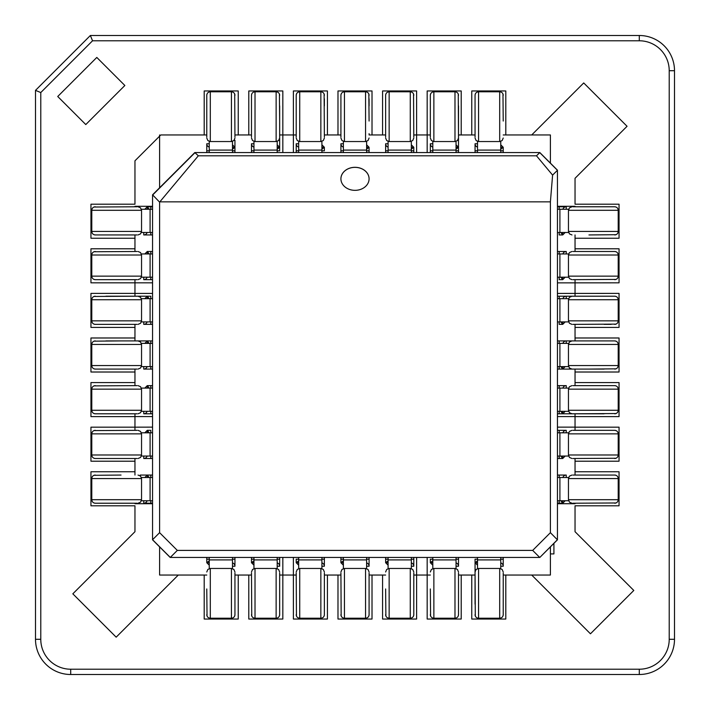 <?xml version="1.0" encoding="UTF-8"?>
<svg xmlns="http://www.w3.org/2000/svg" width="710" height="710" viewBox="0 0 710 710"><rect width="100%" height="100%" fill="white"/><g stroke="black" fill="none" stroke-linecap="round" stroke-linejoin="round"><path stroke-width="1.06" d="M90.365 35.5L639.293 35.5A35.207 35.207 0 0 1 674.5 70.707L674.5 639.293A35.207 35.207 0 0 1 639.293 674.5L70.707 674.5A35.207 35.207 0 0 1 35.5 639.293L35.5 90.365L90.365 35.5L92.548 40.781L639.293 40.781L639.293 35.5A35.207 35.207 0 0 1 674.5 70.707L669.219 70.707L669.219 639.293A29.926 29.926 0 0 1 639.293 669.219L70.707 669.219A29.926 29.926 0 0 1 40.781 639.293L40.781 92.548L35.5 90.365L90.365 35.5M557.439 282.864L619.049 282.829L619.049 248.793L575.038 248.793L575.038 238.232L619.049 238.232L619.049 204.196L575.038 204.196L575.038 178.299L627.054 126.282L583.718 82.946L531.701 134.962L505.804 134.962L505.804 90.951L471.768 90.951L471.768 134.962L461.207 134.962L461.207 90.951L427.171 90.951L427.171 134.962L416.61 134.962L416.61 90.951L382.583 90.951L382.583 134.962L372.013 134.962L372.013 90.951L337.987 90.951L337.987 134.962L327.416 134.962L327.416 90.951L293.39 90.951L293.39 134.962L282.829 134.962L282.829 90.951L248.793 90.951L248.793 134.962L238.232 134.962L238.232 90.951L204.196 90.951L204.196 134.962L160.797 134.962L134.962 160.797L134.962 204.196L90.951 204.196L90.951 238.232L134.962 238.232L134.962 248.793L90.951 248.793L90.951 282.829L134.962 282.829L134.962 293.39L90.951 293.39L90.951 327.416L134.962 327.416L134.962 337.987L90.951 337.987L90.951 372.013L134.962 372.013L134.962 382.583L90.951 382.583L90.951 416.61L134.962 416.61L134.962 427.171L90.951 427.171L90.951 461.207L134.962 461.207L134.962 471.768L90.951 471.768L90.951 505.804L134.962 505.804L134.962 531.701L72.828 593.826L116.174 637.172L178.299 575.038L204.196 575.038L204.196 619.049L238.232 619.049L238.232 575.038L248.793 575.038L248.793 619.049L282.829 619.049L282.829 575.038L293.39 575.038L293.39 619.049L327.416 619.049L327.416 575.038L337.987 575.038L337.987 619.049L372.013 619.049L372.013 575.038L382.583 575.038L382.583 619.049L416.61 619.049L416.61 575.038L413.797 575.038M575.038 279.66L575.038 296.203M427.171 557.439L427.171 619.049L461.207 619.049L461.207 575.038L471.768 575.038L471.768 619.049L505.804 619.049L505.804 575.038L531.701 575.038L590.454 633.799L633.799 590.454L575.038 531.701L575.038 505.804L619.049 505.804L619.049 471.768L575.038 471.768L575.038 461.207L619.049 461.207L619.049 427.171L575.038 427.171L575.038 416.61L619.049 416.61L619.049 382.583L575.038 382.583L575.038 372.013L619.049 372.013L619.049 337.987L575.038 337.987L575.038 327.416L619.049 327.416L619.049 293.39L557.439 293.425M430.34 575.038L416.61 575.038L416.61 557.439M96.8 57.439L124.853 85.493L85.786 124.561L57.732 96.498L96.8 57.439M531.701 575.038L550.401 575.038L550.401 546.878M458.509 575.038L461.207 575.038M471.768 575.038L475.052 575.038M503.221 575.038L505.804 575.038M557.439 427.136L575.038 427.136L575.038 430.34M575.038 471.768L575.038 475.052M575.038 503.221L575.038 503.709L557.439 503.709M575.038 458.509L575.038 461.207M327.416 575.038L324.372 575.038M296.203 575.038L293.39 575.038L293.39 557.439M372.013 575.038L369.085 575.038M340.915 575.038L337.987 575.038M385.628 575.038L382.583 575.038M575.038 382.583L575.038 385.628M575.038 413.797L575.038 416.575L557.439 416.575M575.038 337.987L575.038 340.915M575.038 369.085L575.038 372.013M575.038 324.372L575.038 327.416M282.829 557.439L282.829 575.038L279.66 575.038M178.299 575.038L159.599 575.038L159.599 546.878M238.232 575.038L234.948 575.038M206.779 575.038L204.196 575.038M251.491 575.038L248.793 575.038M134.962 430.34L134.962 427.171L152.561 427.136M152.561 503.709L134.962 503.709L134.962 503.221M134.962 461.207L134.962 458.509M134.962 475.052L134.962 471.768M134.962 296.203L134.962 293.425L152.561 293.425M152.561 416.575L134.962 416.575L134.962 413.797M134.962 327.416L134.962 324.372M134.962 372.013L134.962 369.085M134.962 340.915L134.962 337.987M134.962 385.628L134.962 382.583M575.038 206.779L575.038 206.29L557.439 206.29M575.038 238.232L575.038 234.948M575.038 251.491L575.038 248.793M550.401 163.123L550.401 134.962L531.701 134.962M430.34 134.962L427.171 134.962L427.171 152.561M461.207 134.962L458.509 134.962M505.804 134.962L503.221 134.962M475.052 134.962L471.768 134.962M416.61 152.561L416.61 134.962L413.797 134.962M296.203 134.962L293.39 134.962L293.39 152.561M327.416 134.962L324.372 134.962M385.628 134.962L382.583 134.962M372.013 134.962L369.085 134.962M340.915 134.962L337.987 134.962M134.962 248.793L134.962 251.491M134.962 279.66L134.962 282.829L152.561 282.829M152.561 206.29L134.962 206.29L134.962 206.779M134.962 234.948L134.962 238.232M279.66 134.962L282.829 134.962L282.829 152.561M159.599 187.768L159.599 134.962M550.401 553.915L553.915 553.915L553.915 543.354M248.793 134.962L251.491 134.962M204.196 134.962L206.779 134.962M234.948 134.962L238.232 134.962M133.666 369.085L98.832 369.085M152.561 340.915L147.281 340.915L147.281 343.383M121.037 340.915L94.013 341.164M105.879 340.915L147.281 340.915L144.813 343.383M137.021 369.085L95.309 369.085A3.523 3.523 90 0 1 91.794 365.561L92.043 366.857M143.757 366.617L143.757 369.085A3.523 3.523 0 0 0 147.121 366.617A3.523 3.523 0 0 1 143.757 369.085L152.561 369.085M150.804 340.915L150.804 343.383M149.207 343.383L147.281 340.915M91.794 344.439A3.523 3.523 0 0 1 95.309 340.915A3.523 3.523 0 0 0 91.794 344.439L91.794 365.561L141.547 365.561L141.547 344.439L91.794 344.439L92.043 343.143M94.013 368.836L95.309 369.085M134.501 324.372L98.832 324.372M150.804 298.67L150.804 296.203L147.281 296.203L147.281 298.67M137.021 296.203L94.013 296.452M105.879 296.203L147.281 296.203L144.813 298.67M137.021 324.372L95.309 324.372A3.523 3.523 90 0 1 91.794 320.849L92.043 322.145M143.757 321.905L143.757 324.372A3.523 3.523 0 0 0 147.121 321.905A3.523 3.523 0 0 1 143.757 324.372L152.561 324.372M149.207 298.67L147.281 296.203M91.794 299.726A3.523 3.523 0 0 1 95.309 296.203A3.523 3.523 0 0 0 91.794 299.726L91.794 320.849L141.547 320.849L141.547 299.726L91.794 299.726L92.043 298.431M94.013 324.124L95.309 324.372M134.501 413.797L98.832 413.797M152.561 385.628L147.281 385.628L147.281 388.095M137.021 385.628L94.013 385.876M137.021 413.797L95.309 413.797A3.523 3.523 90 0 1 91.794 410.273L92.043 411.569M152.561 413.797L150.804 413.797L152.561 413.797M150.804 411.33L150.804 413.797L143.757 413.797L143.757 411.33M144.813 388.095L147.281 385.628L149.207 388.095M150.804 385.628L150.804 388.095M91.794 389.151A3.523 3.523 0 0 1 95.309 385.628A3.523 3.523 0 0 0 91.794 389.151L91.794 410.273L141.547 410.273L141.547 389.151L91.794 389.151L92.043 387.855M94.013 413.548L95.309 413.797M147.121 411.33A3.523 3.523 0 0 1 143.757 413.797A3.523 3.523 0 0 0 147.121 411.33M133.666 279.66L134.501 279.66M152.561 251.491L147.281 251.491L147.281 253.958M137.021 251.491L94.013 251.739M137.021 279.66L95.309 279.66A3.523 3.523 90 0 1 91.794 276.137L92.043 277.433M152.561 279.66L150.804 279.66L152.561 279.66M150.804 277.193L150.804 279.66L143.757 279.66A3.523 3.523 0 0 0 147.121 277.193A3.523 3.523 0 0 1 143.757 279.66L143.757 277.193M98.832 279.66L105.879 279.66M144.813 253.958L147.281 251.491L149.207 253.958M150.804 251.491L150.804 253.958M91.794 255.014A3.523 3.523 0 0 1 95.309 251.491A3.523 3.523 0 0 0 91.794 255.014L91.794 276.137L141.547 276.137L141.547 255.014L91.794 255.014L92.043 253.718M94.013 279.412L95.309 279.66M133.666 458.509L134.501 458.509M150.804 432.807L150.804 430.34L147.281 430.34L147.281 432.807M137.021 430.34L94.013 430.588M137.021 458.509L95.309 458.509A3.523 3.523 90 0 1 91.794 454.986L92.043 456.281M143.757 456.042L143.757 458.509A3.523 3.523 0 0 0 147.121 456.042A3.523 3.523 0 0 1 143.757 458.509A3.523 3.523 0 0 0 147.121 456.042A3.523 3.523 0 0 1 143.757 458.509L152.561 458.509M98.832 458.509L105.879 458.509M144.813 432.807L147.281 430.34L149.207 432.807M91.794 433.863A3.523 3.523 0 0 1 95.309 430.34A3.523 3.523 0 0 0 91.794 433.863L91.794 454.986L141.547 454.986L141.547 433.863L91.794 433.863L92.043 432.567M94.013 458.261L95.309 458.509M152.561 206.779L147.281 206.779L147.281 209.246M137.021 206.779L94.013 207.027M137.021 234.948L95.309 234.948A3.523 3.523 90 0 1 91.794 231.424L92.043 232.72M152.561 234.948L150.804 234.948L152.561 234.948M150.804 232.481L150.804 234.948L143.757 234.948L143.757 232.481M144.813 209.246L147.281 206.779L149.207 209.246M150.804 206.779L150.804 209.246M91.794 210.302A3.523 3.523 0 0 1 95.309 206.779A3.523 3.523 0 0 0 91.794 210.302L91.794 231.424L141.547 231.424L141.547 210.302L91.794 210.302L92.043 209.006M94.013 234.699L95.309 234.948M147.121 232.481A3.523 3.523 0 0 1 143.757 234.948A3.523 3.523 0 0 0 147.121 232.481M150.804 477.519L150.804 475.052L152.561 475.052L140.243 475.052M121.037 475.052L94.013 475.301M137.021 503.221L95.309 503.221A3.523 3.523 90 0 1 91.794 499.698L92.043 500.994M143.757 500.754L143.757 503.221A3.523 3.523 0 0 0 147.121 500.754A3.523 3.523 0 0 1 143.757 503.221L152.561 503.221M144.813 477.519L147.281 475.052L147.281 477.519M149.207 477.519L147.281 475.052M91.794 478.575A3.523 3.523 0 0 1 95.309 475.052A3.523 3.523 0 0 0 91.794 478.575L91.794 499.698L141.547 499.698L141.547 478.575L91.794 478.575L92.043 477.28M94.013 502.973L95.309 503.221M575.499 340.915L611.168 340.915M592.317 369.085L576.334 369.085M592.317 340.915L576.334 340.915M557.439 369.085L562.719 369.085L562.719 366.617M588.963 369.085L615.987 368.836M604.121 369.085L562.719 369.085L565.187 366.617M572.979 340.915L614.691 340.915A3.523 3.523 -90 0 1 618.206 344.439L617.957 343.143M557.439 340.915L566.243 340.915L566.243 343.383M559.196 343.383L559.196 340.915L604.121 340.915M559.196 369.085L559.196 366.617M560.793 366.617L562.719 369.085M618.206 365.561A3.523 3.523 0 0 1 614.691 369.085A3.523 3.523 0 0 0 618.206 365.561L618.206 344.439L568.453 344.439L568.453 365.561L618.206 365.561L617.957 366.857M615.987 341.164L614.691 340.915M562.879 343.383A3.523 3.523 0 0 1 566.243 340.915A3.523 3.523 0 0 0 562.879 343.383M575.499 385.628L611.168 385.628M557.439 413.797L562.719 413.797L562.719 411.33M572.979 413.797L615.987 413.548M604.121 413.797L562.719 413.797L565.187 411.33M572.979 385.628L614.691 385.628A3.523 3.523 -90 0 1 618.206 389.151L617.957 387.855M557.439 385.628L559.196 385.628L557.439 385.628M559.196 388.095L559.196 385.628L566.243 385.628L566.243 388.095M559.196 413.797L559.196 411.33M560.793 411.33L562.719 413.797M618.206 410.273A3.523 3.523 0 0 1 614.691 413.797A3.523 3.523 0 0 0 618.206 410.273L618.206 389.151L568.453 389.151L568.453 410.273L618.206 410.273L617.957 411.569M615.987 385.876L614.691 385.628M562.879 388.095A3.523 3.523 0 0 1 566.243 385.628A3.523 3.523 0 0 0 562.879 388.095M576.334 324.372L575.499 324.372M575.499 296.203L611.168 296.203M559.196 321.905L559.196 324.372L562.719 324.372L562.719 321.905M572.979 324.372L615.987 324.124M604.121 324.372L611.168 324.372M572.979 296.203L614.691 296.203A3.523 3.523 -90 0 1 618.206 299.726L617.957 298.431M604.121 296.203L557.439 296.203M565.187 321.905L562.719 324.372L560.793 321.905M618.206 320.849A3.523 3.523 0 0 1 614.691 324.372A3.523 3.523 0 0 0 618.206 320.849L618.206 299.726L568.453 299.726L568.453 320.849L618.206 320.849L617.957 322.145M615.987 296.452L614.691 296.203M566.243 296.203A3.523 3.523 0 0 0 562.879 298.67A3.523 3.523 0 0 1 566.243 296.203L566.243 298.67M592.317 430.34L576.334 430.34M557.439 458.509L562.719 458.509L562.719 456.042M572.979 458.509L615.987 458.261M572.979 430.34L614.691 430.34A3.523 3.523 -90 0 1 618.206 433.863L617.957 432.567M566.243 430.34A3.523 3.523 0 0 0 562.879 432.807A3.523 3.523 0 0 1 566.243 430.34L557.439 430.34L566.243 430.34A3.523 3.523 0 0 0 562.879 432.807A3.523 3.523 0 0 1 566.243 430.34L566.243 432.807M611.168 430.34L604.121 430.34M565.187 456.042L562.719 458.509L560.793 456.042M559.196 458.509L559.196 456.042M618.206 454.986A3.523 3.523 0 0 1 614.691 458.509A3.523 3.523 0 0 0 618.206 454.986L618.206 433.863L568.453 433.863L568.453 454.986L618.206 454.986L617.957 456.281M615.987 430.588L614.691 430.34M592.317 251.491L576.334 251.491M559.196 277.193L559.196 279.66L562.719 279.66L562.719 277.193M572.979 279.66L615.987 279.412M572.979 251.491L614.691 251.491A3.523 3.523 -90 0 1 618.206 255.014L617.957 253.718M557.439 251.491L566.243 251.491A3.523 3.523 0 0 0 562.879 253.958A3.523 3.523 0 0 1 566.243 251.491L566.243 253.958M559.196 253.958L559.196 251.491L566.243 251.491A3.523 3.523 0 0 0 562.879 253.958A3.523 3.523 0 0 1 566.243 251.491M611.168 251.491L604.121 251.491M565.187 277.193L562.719 279.66L560.793 277.193M618.206 276.137A3.523 3.523 0 0 1 614.691 279.66A3.523 3.523 0 0 0 618.206 276.137L618.206 255.014L568.453 255.014L568.453 276.137L618.206 276.137L617.957 277.433M615.987 251.739L614.691 251.491M592.317 475.052L576.334 475.052M557.439 503.221L562.719 503.221L562.719 500.754M572.979 503.221L615.987 502.973M572.979 475.052L614.691 475.052A3.523 3.523 -90 0 1 618.206 478.575L617.957 477.28M557.439 475.052L559.196 475.052L557.439 475.052M559.196 477.519L559.196 475.052L566.243 475.052L566.243 477.519M565.187 500.754L562.719 503.221L560.793 500.754M559.196 503.221L559.196 500.754M618.206 499.698A3.523 3.523 0 0 1 614.691 503.221A3.523 3.523 0 0 0 618.206 499.698L618.206 478.575L568.453 478.575L568.453 499.698L618.206 499.698L617.957 500.994M615.987 475.301L614.691 475.052M562.879 477.519A3.523 3.523 0 0 1 566.243 475.052A3.523 3.523 0 0 0 562.879 477.519M592.317 206.779L576.334 206.779M559.196 232.481L559.196 234.948L562.719 234.948L562.719 232.481M588.963 234.948L615.987 234.699M572.979 206.779L614.691 206.779A3.523 3.523 -90 0 1 618.206 210.302L617.957 209.006M566.243 209.246L566.243 206.779A3.523 3.523 0 0 0 562.879 209.246A3.523 3.523 0 0 1 566.243 206.779L557.439 206.779M565.187 232.481L562.719 234.948L560.793 232.481M618.206 231.424A3.523 3.523 0 0 1 614.691 234.948A3.523 3.523 0 0 0 618.206 231.424L618.206 210.302L568.453 210.302L568.453 231.424L618.206 231.424L617.957 232.72M615.987 207.027L614.691 206.779M369.085 576.334L369.085 575.499M340.915 557.439L340.915 562.719L343.383 562.719M340.915 572.979L341.164 615.987M369.085 572.979L369.085 614.691A3.523 3.523 -0 0 1 365.561 618.206L366.857 617.957M366.617 566.243L369.085 566.243A3.523 3.523 0 0 0 366.617 562.879A3.523 3.523 0 0 1 369.085 566.243L369.085 557.439M343.383 565.187L340.915 562.719L343.383 560.793M340.915 559.196L343.383 559.196M344.439 618.206A3.523 3.523 0 0 1 340.915 614.691A3.523 3.523 0 0 0 344.439 618.206L365.561 618.206L365.561 568.453L344.439 568.453L344.439 618.206L343.143 617.957M368.836 615.987L369.085 614.691M413.797 592.317L413.797 575.499M385.628 557.439L385.628 562.719L388.095 562.719M385.628 588.963L385.876 615.987M413.797 572.979L413.797 614.691A3.523 3.523 -0 0 1 410.273 618.206L411.569 617.957M411.33 566.243L413.797 566.243A3.523 3.523 0 0 0 411.33 562.879A3.523 3.523 0 0 1 413.797 566.243L413.797 557.439M413.797 611.168L413.797 604.121M388.095 565.187L385.628 562.719L388.095 560.793M385.628 559.196L388.095 559.196M389.151 618.206A3.523 3.523 0 0 1 385.628 614.691A3.523 3.523 0 0 0 389.151 618.206L410.273 618.206L410.273 568.453L389.151 568.453L389.151 618.206L387.855 617.957M413.548 615.987L413.797 614.691M458.509 592.317L458.509 576.334M432.807 559.196L430.34 559.196L430.34 562.719L432.807 562.719M430.34 588.963L430.588 615.987M458.509 572.979L458.509 614.691A3.523 3.523 -0 0 1 454.986 618.206L456.281 617.957M456.042 566.243L458.509 566.243A3.523 3.523 0 0 0 456.042 562.879A3.523 3.523 0 0 1 458.509 566.243L458.509 557.439M458.509 611.168L458.509 604.121M432.807 565.187L430.34 562.719L432.807 560.793M433.863 618.206A3.523 3.523 0 0 1 430.34 614.691A3.523 3.523 0 0 0 433.863 618.206L454.986 618.206L454.986 568.453L433.863 568.453L433.863 618.206L432.567 617.957M458.261 615.987L458.509 614.691M503.221 592.317L503.221 576.334M477.519 559.196L475.052 559.196L475.052 562.719L477.519 562.719M475.052 572.979L475.301 615.987M475.052 604.121L475.052 562.719L477.519 565.187M503.221 572.979L503.221 614.691A3.523 3.523 -0 0 1 499.698 618.206L500.994 617.957M500.754 566.243L503.221 566.243A3.523 3.523 0 0 0 500.754 562.879A3.523 3.523 0 0 1 503.221 566.243L503.221 557.439M477.519 560.793L475.052 562.719M478.575 618.206A3.523 3.523 0 0 1 475.052 614.691A3.523 3.523 0 0 0 478.575 618.206L499.698 618.206L499.698 568.453L478.575 568.453L478.575 618.206L477.28 617.957M502.973 615.987L503.221 614.691M298.67 559.196L296.203 559.196L296.203 562.719L298.67 562.719M296.203 572.979L296.452 615.987M324.372 572.979L324.372 614.691A3.523 3.523 -0 0 1 320.849 618.206L322.145 617.957M324.372 557.439L324.372 559.196L324.372 557.439M321.905 559.196L324.372 559.196L324.372 566.243A3.523 3.523 0 0 0 321.905 562.879A3.523 3.523 0 0 1 324.372 566.243L321.905 566.243M324.372 611.168L324.372 604.121M298.67 565.187L296.203 562.719L298.67 560.793M299.726 618.206A3.523 3.523 0 0 1 296.203 614.691A3.523 3.523 0 0 0 299.726 618.206L320.849 618.206L320.849 568.453L299.726 568.453L299.726 618.206L298.431 617.957M324.124 615.987L324.372 614.691M279.66 592.317L279.66 576.334M251.491 557.439L251.491 562.719L253.958 562.719M251.491 572.979L251.739 615.987M279.66 572.979L279.66 614.691A3.523 3.523 -0 0 1 276.137 618.206L277.433 617.957M279.66 557.439L279.66 559.196L279.66 557.439M277.193 559.196L279.66 559.196L279.66 566.243L277.193 566.243M279.66 611.168L279.66 604.121M253.958 565.187L251.491 562.719L253.958 560.793M251.491 559.196L253.958 559.196M255.014 618.206A3.523 3.523 0 0 1 251.491 614.691A3.523 3.523 0 0 0 255.014 618.206L276.137 618.206L276.137 568.453L255.014 568.453L255.014 618.206L253.718 617.957M279.412 615.987L279.66 614.691M277.193 562.879A3.523 3.523 0 0 1 279.66 566.243A3.523 3.523 0 0 0 277.193 562.879M234.948 592.317L234.948 575.499M206.779 557.439L206.779 562.719L209.246 562.719M206.779 588.963L207.027 615.987M234.948 572.979L234.948 614.691A3.523 3.523 -0 0 1 231.424 618.206L232.72 617.957M234.948 557.439L234.948 559.196L234.948 557.439M232.481 559.196L234.948 559.196L234.948 566.243A3.523 3.523 0 0 0 232.481 562.879A3.523 3.523 0 0 1 234.948 566.243L232.481 566.243M234.948 611.168L234.948 604.121M209.246 565.187L206.779 562.719L209.246 560.793M206.779 559.196L209.246 559.196M210.302 618.206A3.523 3.523 0 0 1 206.779 614.691A3.523 3.523 0 0 0 210.302 618.206L231.424 618.206L231.424 568.453L210.302 568.453L210.302 618.206L209.006 617.957M234.699 615.987L234.948 614.691M369.085 133.666L369.085 134.501M340.915 134.501L340.915 105.879M340.915 117.682L340.915 133.666M369.085 152.561L369.085 147.281L366.617 147.281M369.085 121.037L368.836 94.013M369.085 105.879L369.085 98.832M340.915 137.021L340.915 95.309A3.523 3.523 180 0 1 344.439 91.794L343.143 92.043M340.915 152.561L340.915 143.757L343.383 143.757M343.383 150.804L340.915 150.804L340.915 143.757A3.523 3.523 0 0 0 343.383 147.121A3.523 3.523 0 0 1 340.915 143.757M366.617 144.813L369.085 147.281L366.617 149.207M369.085 150.804L366.617 150.804M365.561 91.794A3.523 3.523 0 0 1 369.085 95.309A3.523 3.523 0 0 0 365.561 91.794L344.439 91.794L344.439 141.547L365.561 141.547L365.561 91.794L366.857 92.043M341.164 94.013L340.915 95.309M324.372 133.666L324.372 134.501M296.203 117.682L296.203 133.666M321.905 150.804L324.372 150.804L324.372 147.281L321.905 147.281M324.372 137.021L324.124 94.013M324.372 105.879L324.372 98.832M296.203 137.021L296.203 95.309A3.523 3.523 180 0 1 299.726 91.794L298.431 92.043M296.203 152.561L296.203 150.804L296.203 152.561M298.67 150.804L296.203 150.804L296.203 143.757L298.67 143.757M321.905 144.813L324.372 147.281L321.905 149.207M320.849 91.794A3.523 3.523 0 0 1 324.372 95.309A3.523 3.523 0 0 0 320.849 91.794L299.726 91.794L299.726 141.547L320.849 141.547L320.849 91.794L322.145 92.043M296.452 94.013L296.203 95.309M298.67 147.121A3.523 3.523 0 0 1 296.203 143.757A3.523 3.523 0 0 0 298.67 147.121M279.66 133.666L279.66 134.501M251.491 117.682L251.491 133.666M277.193 150.804L279.66 150.804L279.66 147.281L277.193 147.281M279.66 121.037L279.412 94.013M279.66 105.879L279.66 147.281L277.193 144.813M251.491 137.021L251.491 95.309A3.523 3.523 180 0 1 255.014 91.794L253.718 92.043M251.491 152.561L251.491 143.757L253.958 143.757M253.958 150.804L251.491 150.804L251.491 143.757A3.523 3.523 0 0 0 253.958 147.121A3.523 3.523 0 0 1 251.491 143.757M277.193 149.207L279.66 147.281M276.137 91.794A3.523 3.523 0 0 1 279.66 95.309A3.523 3.523 0 0 0 276.137 91.794L255.014 91.794L255.014 141.547L276.137 141.547L276.137 91.794L277.433 92.043M251.739 94.013L251.491 95.309M206.779 117.682L206.779 133.666M232.481 150.804L234.948 150.804L234.948 152.561L234.948 140.243M234.948 137.021L234.699 94.013M206.779 137.021L206.779 95.309A3.523 3.523 180 0 1 210.302 91.794L209.006 92.043M209.246 143.757L206.779 143.757A3.523 3.523 0 0 0 209.246 147.121A3.523 3.523 0 0 1 206.779 143.757L206.779 152.561M232.481 144.813L234.948 147.281L232.481 147.281M232.481 149.207L234.948 147.281M231.424 91.794A3.523 3.523 0 0 1 234.948 95.309A3.523 3.523 0 0 0 231.424 91.794L210.302 91.794L210.302 141.547L231.424 141.547L231.424 91.794L232.72 92.043M207.027 94.013L206.779 95.309M385.628 134.501L385.628 98.832M413.797 152.561L413.797 147.281L411.33 147.281M413.797 137.021L413.548 94.013M385.628 137.021L385.628 95.309A3.523 3.523 180 0 1 389.151 91.794L387.855 92.043M388.095 143.757L385.628 143.757A3.523 3.523 0 0 0 388.095 147.121A3.523 3.523 0 0 1 385.628 143.757A3.523 3.523 0 0 0 388.095 147.121A3.523 3.523 0 0 1 385.628 143.757L385.628 152.561M411.33 144.813L413.797 147.281L411.33 149.207M413.797 150.804L411.33 150.804M410.273 91.794A3.523 3.523 0 0 1 413.797 95.309A3.523 3.523 0 0 0 410.273 91.794L389.151 91.794L389.151 141.547L410.273 141.547L410.273 91.794L411.569 92.043M385.876 94.013L385.628 95.309M458.509 133.666L458.509 134.501M430.34 117.682L430.34 133.666M458.509 152.561L458.509 147.281L456.042 147.281M458.509 137.021L458.261 94.013M458.509 105.879L458.509 147.281L456.042 144.813M430.34 137.021L430.34 95.309A3.523 3.523 180 0 1 433.863 91.794L432.567 92.043M430.34 143.757A3.523 3.523 0 0 0 432.807 147.121A3.523 3.523 0 0 1 430.34 143.757L430.34 152.561L430.34 143.757L432.807 143.757M458.509 150.804L456.042 150.804M456.042 149.207L458.509 147.281M454.986 91.794A3.523 3.523 0 0 1 458.509 95.309A3.523 3.523 0 0 0 454.986 91.794L433.863 91.794L433.863 141.547L454.986 141.547L454.986 91.794L456.281 92.043M430.588 94.013L430.34 95.309M475.052 134.501L475.052 98.832M503.221 152.561L503.221 147.281L500.754 147.281M503.221 121.037L502.973 94.013M475.052 137.021L475.052 95.309A3.523 3.523 180 0 1 478.575 91.794L477.28 92.043M475.052 152.561L475.052 150.804L475.052 152.561M477.519 150.804L475.052 150.804L475.052 143.757A3.523 3.523 0 0 0 477.519 147.121A3.523 3.523 0 0 1 475.052 143.757L477.519 143.757M500.754 144.813L503.221 147.281L500.754 149.207M503.221 150.804L500.754 150.804M499.698 91.794A3.523 3.523 0 0 1 503.221 95.309A3.523 3.523 0 0 0 499.698 91.794L478.575 91.794L478.575 141.547L499.698 141.547L499.698 91.794L500.994 92.043M475.301 94.013L475.052 95.309M194.806 152.561L198.33 155.801L159.599 202.137L152.561 194.806L194.806 152.561M552.602 175.113L557.439 170.285L557.439 539.715L539.831 557.439L557.439 539.831L550.401 532.678L550.401 201.853L552.602 175.113L536.476 155.801L539.831 152.561L557.439 170.285L539.715 152.561L195.099 152.561L152.561 195.099L152.561 539.831L170.285 557.439L152.561 539.715L159.599 532.678L159.599 202.137M550.401 532.678L532.678 550.401L539.715 557.439L170.285 557.439L177.322 550.401L159.599 532.678M209.246 152.561L209.246 141.388M536.476 155.801L198.33 155.801M500.754 152.561L500.754 141.388M232.481 152.561L232.481 141.388M477.519 152.561L477.519 141.388M253.958 152.561L253.958 141.388M456.042 152.561L456.042 141.388M277.193 152.561L277.193 141.388M432.807 152.561L432.807 141.388M298.67 152.561L298.67 141.388M411.33 152.561L411.33 141.388M321.905 152.561L321.905 141.388M388.095 152.561L388.095 141.388M343.383 152.561L343.383 141.388M366.617 152.561L366.617 141.388M152.561 232.481L150.094 232.481L150.094 209.246L141.388 209.246M150.094 209.246L152.561 209.246M141.388 500.754L152.561 500.754M150.094 232.481L141.388 232.481M150.094 500.754L150.094 477.519L141.388 477.519M150.094 477.519L152.561 477.519M152.561 277.193L150.094 277.193L150.094 253.958L141.388 253.958M150.094 253.958L152.561 253.958M141.388 456.042L152.561 456.042M150.094 277.193L141.388 277.193M150.094 456.042L150.094 432.807L141.388 432.807M150.094 432.807L152.561 432.807M152.561 321.905L150.094 321.905L150.094 298.67L141.388 298.67M150.094 298.67L152.561 298.67M141.388 411.33L152.561 411.33M150.094 321.905L141.388 321.905M150.094 411.33L150.094 388.095L141.388 388.095M150.094 388.095L152.561 388.095M152.561 366.617L150.094 366.617L150.094 343.383L141.388 343.383M150.094 343.383L152.561 343.383M150.094 366.617L141.388 366.617M557.439 209.246L568.612 209.246M557.439 500.754L568.612 500.754M539.831 557.439L557.439 539.831M557.439 232.481L568.612 232.481M557.439 477.519L568.612 477.519M557.439 253.958L568.612 253.958M557.439 456.042L568.612 456.042M557.439 277.193L568.612 277.193M557.439 432.807L568.612 432.807M557.439 298.67L568.612 298.67M557.439 411.33L568.612 411.33M557.439 321.905L568.612 321.905M557.439 388.095L568.612 388.095M557.439 343.383L568.612 343.383M557.439 366.617L568.612 366.617M477.519 568.612L477.519 559.906L500.754 559.906L500.754 557.439M500.754 559.906L500.754 568.612M532.678 550.401L177.322 550.401M477.519 559.906L477.519 557.439M432.807 568.612L432.807 559.906L456.042 559.906L456.042 557.439M456.042 559.906L456.042 568.612M432.807 559.906L432.807 557.439M209.246 557.439L209.246 568.612M388.095 568.612L388.095 559.906L411.33 559.906L411.33 557.439M411.33 559.906L411.33 568.612M209.246 559.906L232.481 559.906L232.481 557.439M232.481 559.906L232.481 568.612M388.095 559.906L388.095 557.439M253.958 557.439L253.958 568.612M343.383 568.612L343.383 559.906L366.617 559.906L366.617 557.439M366.617 559.906L366.617 568.612M253.958 559.906L277.193 559.906L277.193 557.439M277.193 559.906L277.193 568.612M343.383 559.906L343.383 557.439M298.67 557.439L298.67 568.612M298.67 559.906L321.905 559.906L321.905 557.439M321.905 559.906L321.905 568.612M550.401 201.853L159.892 201.853M369.085 178.822A14.085 11.511 0 0 0 355 167.311A14.085 11.511 0 0 0 340.915 178.822A14.085 11.511 0 0 0 355 190.342A14.085 11.511 0 0 0 369.085 178.822A14.085 11.511 0 0 0 355 167.356A14.085 11.511 0 0 0 340.915 178.849M639.293 40.781A29.926 29.926 0 0 1 669.219 70.707M40.781 92.548L92.548 40.781M669.219 639.293L674.5 639.293A35.207 35.207 0 0 1 639.293 674.5L639.293 669.219M70.707 669.219L70.707 674.5A35.207 35.207 0 0 1 35.5 639.293L40.781 639.293M150.804 369.085L150.804 366.617M150.804 324.372L150.804 321.905M147.121 277.193A3.523 3.523 0 0 1 143.757 279.66A3.523 3.523 0 0 0 147.121 277.193M150.804 458.509L150.804 456.042M150.804 503.221L150.804 500.754M559.196 296.203L559.196 298.67M559.196 430.34L559.196 432.807M559.196 206.779L559.196 209.246M369.085 559.196L366.617 559.196M413.797 559.196L411.33 559.196M458.509 559.196L456.042 559.196M503.221 559.196L500.754 559.196M321.905 562.879A3.523 3.523 0 0 1 324.372 566.243A3.523 3.523 0 0 0 321.905 562.879M232.481 562.879A3.523 3.523 0 0 1 234.948 566.243A3.523 3.523 0 0 0 232.481 562.879M206.779 150.804L209.246 150.804M385.628 150.804L388.095 150.804M430.34 150.804L432.807 150.804M477.519 147.121A3.523 3.523 0 0 1 475.052 143.757A3.523 3.523 0 0 0 477.519 147.121M539.831 152.561L557.439 170.169L539.831 152.561M209.246 150.094L232.481 150.094M477.519 150.094L500.754 150.094M253.958 150.094L277.193 150.094M432.807 150.094L456.042 150.094M298.67 150.094L321.905 150.094M388.095 150.094L411.33 150.094M343.383 150.094L366.617 150.094M559.906 232.481L559.906 209.246M559.906 500.754L559.906 477.519M559.906 277.193L559.906 253.958M559.906 456.042L559.906 432.807M559.906 321.905L559.906 298.67M559.906 411.33L559.906 388.095M559.906 366.617L559.906 343.383M141.547 344.439L140.536 341.971L138.024 340.915M141.547 365.561L140.536 368.029L138.024 369.085M141.547 299.726L140.536 297.259L138.024 296.203M141.547 320.849L140.536 323.316L138.024 324.372M141.547 389.151L140.536 386.684L138.024 385.628M141.547 410.273L140.536 412.741L138.024 413.797M141.547 255.014L140.536 252.547L138.024 251.491M141.547 276.137L140.536 278.604L138.024 279.66M141.547 433.863L140.536 431.396L138.024 430.34M141.547 454.986L140.536 457.453L138.024 458.509M141.547 210.302L140.536 207.835L138.024 206.779M141.547 231.424L140.536 233.892L138.024 234.948M141.547 478.575L140.536 476.108L138.024 475.052M141.547 499.698L140.536 502.165L138.024 503.221M568.453 365.561L569.464 368.029L571.976 369.085M568.453 344.439L569.464 341.971L571.976 340.915M568.453 410.273L569.464 412.741L571.976 413.797M568.453 389.151L569.464 386.684L571.976 385.628M568.453 320.849L569.464 323.316L571.976 324.372M568.453 299.726L569.464 297.259L571.976 296.203M568.453 454.986L569.464 457.453L571.976 458.509M568.453 433.863L569.464 431.396L571.976 430.34M568.453 276.137L569.464 278.604L571.976 279.66M568.453 255.014L569.464 252.547L571.976 251.491M568.453 499.698L569.464 502.165L571.976 503.221M568.453 478.575L569.464 476.108L571.976 475.052M568.453 231.424L569.464 233.892L571.976 234.948M568.453 210.302L569.464 207.835L571.976 206.779M344.439 568.453L341.971 569.464L340.915 571.976M365.561 568.453L368.029 569.464L369.085 571.976M389.151 568.453L386.684 569.464L385.628 571.976M410.273 568.453L412.741 569.464L413.797 571.976M433.863 568.453L431.396 569.464L430.34 571.976M454.986 568.453L457.453 569.464L458.509 571.976M478.575 568.453L476.108 569.464L475.052 571.976M499.698 568.453L502.165 569.464L503.221 571.976M299.726 568.453L297.259 569.464L296.203 571.976M320.849 568.453L323.316 569.464L324.372 571.976M255.014 568.453L252.547 569.464L251.491 571.976M276.137 568.453L278.604 569.464L279.66 571.976M210.302 568.453L207.835 569.464L206.779 571.976M231.424 568.453L233.892 569.464L234.948 571.976M365.561 141.547L368.029 140.536L369.085 138.024M344.439 141.547L341.971 140.536L340.915 138.024M320.849 141.547L323.316 140.536L324.372 138.024M299.726 141.547L297.259 140.536L296.203 138.024M276.137 141.547L278.604 140.536L279.66 138.024M255.014 141.547L252.547 140.536L251.491 138.024M231.424 141.547L233.892 140.536L234.948 138.024M210.302 141.547L207.835 140.536L206.779 138.024M410.273 141.547L412.741 140.536L413.797 138.024M389.151 141.547L386.684 140.536L385.628 138.024M454.986 141.547L457.453 140.536L458.509 138.024M433.863 141.547L431.396 140.536L430.34 138.024M499.698 141.547L502.165 140.536L503.221 138.024M478.575 141.547L476.108 140.536L475.052 138.024M552.087 545.191L551.519 545.759M544.978 552.3L545.573 551.697M170.169 557.439L152.561 539.831"/></g></svg>
